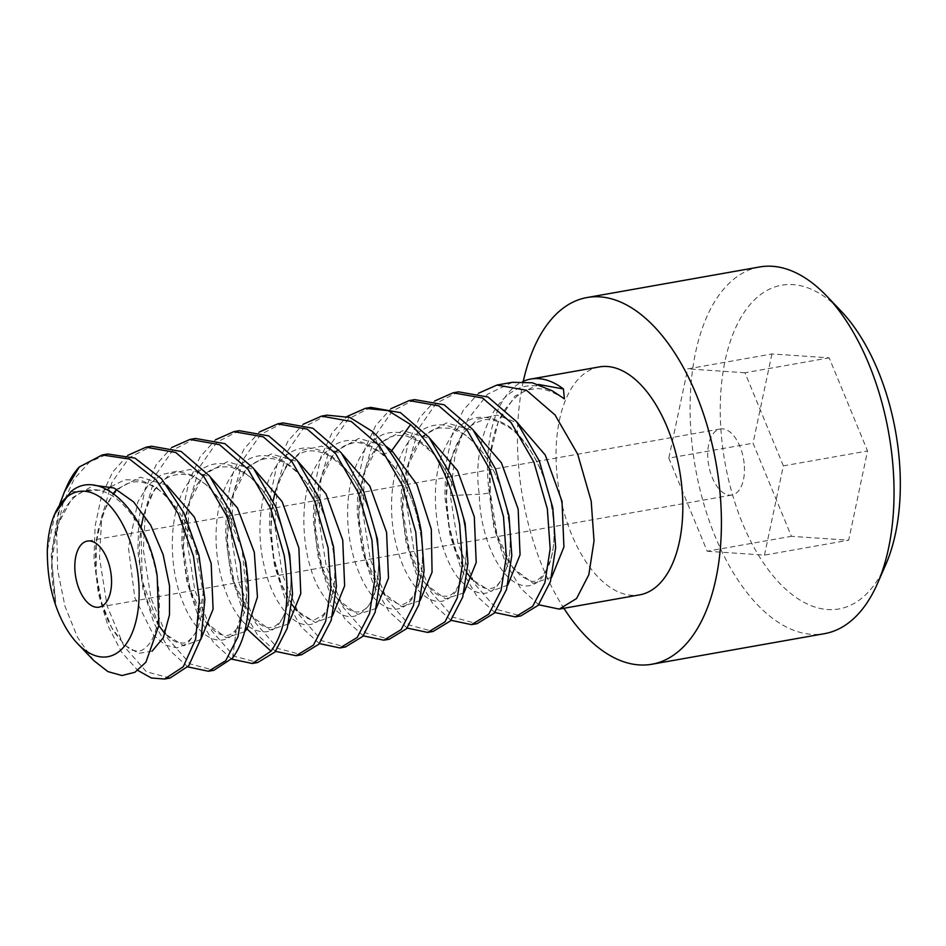 <?xml version="1.0" encoding="UTF-8"?>
<svg xmlns="http://www.w3.org/2000/svg" width="946" height="946" viewBox="0 0 946 946"><rect width="100%" height="100%" fill="white"/><g stroke="black" fill="none" stroke-linecap="round" stroke-linejoin="round"><path stroke-width="0.71" stroke-dasharray="4.73 3.55" d="M51.616 591.345C55.27 603.785 56.594 607.178 55.566 601.538L51.687 562.314L57.434 525.255L72.298 497.762L93.902 485.263M110.694 486.752L124.99 479.788L140.67 480.083L156.587 487.604L171.569 501.676L194.498 544.104L203.201 593.059L196.129 632.058L187.663 643.434L177.008 647.904L165.231 645.066L153.512 635.121L134.805 597.683L128.455 547.793L137.915 501.77L148.215 485.109L161.399 474.644L176.512 471.25L192.464 475.176L208.061 486.055L222.168 502.953L241.987 548.514L246.717 596.5L237.056 628.369C242.554 621.274 245.854 609.212 246.941 592.172C247.639 559.725 239.113 529.665 221.376 501.971C207.068 481.94 194.308 476.134 187.249 474.809C175.223 473.071 165.692 476.5 158.668 485.097C154.068 490.146 150.118 496.91 146.819 505.401C137.359 533.071 136.957 562.988 145.601 595.152C151.632 614.687 159.117 628.487 168.057 636.552C172.278 640.229 175.921 642.322 178.971 642.854L183.217 643.055C186.468 643.055 190.181 640.194 194.344 634.482C198.27 628.522 200.99 619.606 202.503 607.71C206.039 579.354 196.839 538.581 179.255 512.294C172.267 501.77 164.9 493.918 157.154 488.739C147.517 482.72 139.086 480.603 131.861 482.389C126.397 483.382 116.807 486.977 107.111 503.993L98.49 528.566C90.792 562.22 98.632 607.474 113.816 631.289C123.512 644.664 130.524 651.096 134.84 650.564C139.417 652.574 144.537 649.949 150.201 642.665C153.453 637.911 155.948 630.994 157.722 621.948C163.528 593.036 154.032 546.374 134.131 518.183C126.35 506.997 118.297 499.086 109.973 494.462C102.795 490.513 95.995 488.987 89.598 489.874C82.042 490.667 74.746 495.562 67.745 504.573C63.512 510.367 59.988 517.699 57.174 526.579C50.363 550.099 49.878 575.322 55.731 602.247L51.214 555.03L59.693 504.348M66.705 486.646A115.743 61.041 -100 0 0 56.713 533.083L62.992 503.331L74.155 479.007L89.421 462.109L107.714 453.997M93.831 660.615L77.56 637.45L64.967 606.22L57.671 570.166L56.713 533.083M170.032 678.057L146.405 671.766L123.914 646.213L107.111 605.854L99.496 557.762L101.695 517.214L111.853 482.59L129.247 457.675L151.573 446.228M70.678 491.837L107.336 489.709M127.745 455.345L112.527 472.196L101.482 496.165L95.12 525.964L94.009 558.731L98.419 593.65L107.974 625.779L121.585 652.172L137.809 670.43M195.432 438.459L173.071 449.929L155.629 474.987L145.507 509.693L143.343 549.993L151.041 598.369L167.785 638.479L190.087 663.891L213.879 670.276M187.84 666.906L169.701 650.304L154.044 623.319L142.964 589.039L137.868 550.962L138.956 518.349L145.211 488.763L156.291 464.581L171.604 447.576M239.279 430.69L216.965 442.137L199.535 467.099L189.377 501.888L187.202 542.224L194.876 590.541L211.668 630.745L233.981 656.146L257.738 662.507M231.699 659.137L213.571 642.559L198.033 615.846L186.859 581.447L181.715 543.193L182.791 510.734L188.987 481.266L200.079 456.906L215.452 439.807M283.138 422.921L260.848 434.332L243.56 458.964L233.295 493.729L231.049 534.455L238.629 582.381L255.385 622.74L277.947 648.459L301.585 654.75M275.546 651.368L257.501 634.872L241.845 607.994L230.694 573.619L225.574 535.424L226.638 503.024L232.882 473.355L243.973 449.078L259.31 432.038M326.997 415.152L304.636 426.634L287.454 451.124L277.154 485.901L274.908 526.686L282.476 574.577L299.255 615.006L321.924 640.773L345.444 646.969M319.405 643.599L301.218 626.938L285.503 599.764L274.458 565.46L269.421 527.655L270.532 494.912L276.882 465.136L288.01 441.037L303.158 424.269M370.844 407.383L348.53 418.83L331.195 443.603L320.978 478.298L318.767 518.916L326.394 567.068L343.138 607.285L365.7 632.945L389.303 639.212M363.252 635.842L345.03 619.11L329.279 591.841L318.317 557.667L313.28 519.886L314.403 487.072L320.777 457.249L331.869 433.244L347.016 416.5M414.703 399.626L392.342 411.096L374.923 436.106L364.801 470.706L362.614 511.147L370.3 559.464L386.997 599.528L409.393 625.07L433.15 631.443M407.111 628.073L388.936 611.423L373.232 584.285L362.223 550.134L357.139 512.117L358.238 479.468L364.541 449.752L375.597 425.676L390.875 408.731M458.55 391.845L436.224 403.292L418.771 428.337L408.637 463.126L406.473 503.378L414.171 551.755L430.95 591.912L453.217 617.277L477.009 623.674M450.97 620.304L432.819 603.678L417.257 576.906L406.118 542.543L400.986 504.348L402.074 471.782L408.282 442.338L419.374 418.037L434.722 400.962M512.46 382.302L487.651 394.163L467.773 419.421L455.061 454.565L450.331 495.609L457.982 543.844L474.75 584.049L497.147 609.567L520.856 615.905M494.817 612.535L476.737 595.992L461.163 569.244L449.989 534.833L444.845 496.579L445.909 464.202L452.117 434.628L463.209 410.292L478.581 393.205M599.244 366.93A115.743 61.041 -100 0 0 557.218 476.678A115.743 61.041 -100 0 0 639.626 594.868M538.676 604.766L520.584 588.223L504.916 561.238L493.8 526.922L488.704 488.81A115.743 61.041 -100 0 1 522.736 381.569M152.164 651.12L138.814 653.343L124.624 645.172L111.604 627.541L101.636 602.519L96.196 573.075L96.256 542.732L102.085 515.085L113.295 493.422M116.796 489.295L140.339 477.174L166.815 485.156M200.789 639.472L183.772 645.787L165.006 633.796M158.881 625.578L142.207 580.844L141.025 527.679M143.827 514.234L154.636 489.188L170.706 473.568L190.17 469.464L210.674 477.387M232.633 657.978L236.122 630.745C222.334 650.434 197.265 638.278 183.382 603.43C168.873 569.587 168.092 517.911 184.269 488.857C203.248 458.195 226.614 455.475 254.379 480.698C278.952 504.963 294.1 554.628 290.469 589.926C284.592 628.333 270.343 640.347 247.698 625.98C228.069 610.95 212.803 564.951 216.622 523.93C219.484 482.519 241.431 451.952 267.718 455.948C293.863 458.242 321.049 494.581 330.379 535.72C340.619 576.764 332.081 616.615 314.143 623.248C296.606 631.573 272.708 605.511 264.005 565.235C254.509 525.538 261.983 477.292 283.161 458.242C306.327 434.64 343.457 453.323 362.98 495.988C381.096 532.764 383.236 581.554 370.359 603.264C354.443 625.531 336.977 620.044 317.939 586.792C302.093 555.562 298.581 503.71 312.842 471.818C329.716 437.785 352.42 431.411 380.942 452.708C406.295 473.579 423.891 522.026 422.448 559.228C421.928 597.127 402.972 618.282 383.213 605.487C363.418 594.325 346.153 550.856 347.726 509.019C348.341 466.957 368.124 432.476 394.021 432.417C419.693 430.655 448.262 463.351 459.744 504.159C472.101 544.719 466.118 587.442 449.173 598.038C432.7 610.276 408.152 588.672 397.58 549.851C386.275 511.751 391.005 461.896 410.659 439.299C433.363 416.181 457.509 420.804 483.075 453.146C505.471 483.418 515.393 534.1 507.624 564.585C497.218 597.174 481.1 602.07 459.283 579.271C438.045 554.202 427.817 494.167 441.806 455.322C456.469 418.227 478.309 408.258 507.34 425.393C533.272 442.693 553.197 489.449 553.966 528.199C555.692 567.494 538.546 593.059 518.763 584.19C499.015 577.025 479.953 536.488 479.279 494.214C470.138 434.935 503.757 365.96 552.464 390.911M244.647 631.703L226.212 637.746L206.169 622.728L190.288 590.186L183.299 547.923L187.769 506.145L203.461 474.904L227.371 461.707L254.521 469.618M288.495 623.946L270.059 629.977L250.028 614.959L234.147 582.417L227.158 540.154L231.628 498.376L247.308 467.135L271.23 453.938L298.38 461.849M332.353 616.177L315.337 622.48L296.571 610.489M291.865 604.399L281.057 583.457L273.737 557.324L270.934 528.755L273.193 500.777M275.392 490.927L286.2 465.881L302.271 450.261L321.735 446.157L342.239 454.08M376.201 608.408L357.765 614.439L337.734 599.421L321.853 566.879L314.864 524.628L319.334 482.838L335.014 451.597L358.936 438.4L386.086 446.311M55.258 512.838L47.3 550.962M551.624 577.332L533.047 583.327L512.886 567.978L497.017 534.951L490.241 492.275L488.704 488.81M420.059 600.639L401.624 606.67L381.593 591.652L365.712 559.11L358.723 516.847L363.193 475.069L378.873 443.828L402.795 430.631L429.945 438.542M463.918 592.87L445.483 598.901L425.44 583.883L409.559 551.341L402.57 509.078L407.04 467.3L422.732 436.059L446.642 422.862L473.804 430.773M507.766 585.101L490.749 591.404L471.995 579.413M467.289 573.323L456.48 552.381L449.149 526.248L446.346 497.679L448.605 469.701M450.816 459.851L461.613 434.817L477.695 419.184L497.158 415.081L517.651 423.004M450.331 495.609L479.279 494.214C485.605 493.753 489.259 493.103 490.241 492.275L490.052 455.984L498.258 421.81L514.896 396.138L538.463 384.454M523.292 381.321A186.196 98.195 80 0 0 519.354 474.1A186.196 98.195 -100 0 0 563.887 608.278M759.567 266.973A186.196 98.195 80 0 0 691.964 443.532A186.196 98.195 -100 0 0 824.522 633.654M885.763 564.608A164.391 86.701 -100 0 1 793.15 595.365A164.391 86.701 -100 0 1 721.928 441.084A164.391 86.701 80 0 1 751.621 302.791A164.391 86.701 80 0 1 840.805 310.785M771.912 353.97L753.028 443.201L791.4 536.323L848.668 540.201L867.553 450.97L829.181 357.848L771.912 353.97L687.718 368.881L668.822 458.112L753.028 443.201M668.822 458.112L707.206 551.234L791.4 536.323M707.206 551.234L764.463 555.125L848.668 540.201M764.463 555.125L783.359 465.881L867.553 450.97M783.359 465.881L744.975 372.771L829.181 357.848M744.975 372.771L687.718 368.881M744.124 463.221A33.548 17.69 -100 0 0 720.237 428.964A33.548 17.69 -100 0 0 708.057 460.773A33.548 17.69 -100 0 0 731.944 495.042A33.548 17.69 -100 0 0 744.124 463.221M372.263 431.364L381.936 454.092L390.509 452.354M237.068 628.369L245.605 627.671M237.02 628.333C232.219 634.494 227.501 636.717 222.854 635.026C221.104 634.506 216.102 634.163 206.595 623.047C190.241 603.524 178.877 558.034 184.718 521.423C187.935 501.226 194.084 486.303 203.177 476.642C208.877 468.873 218.325 465.728 231.534 467.194L243.997 472.633C251.388 477.387 258.518 484.671 265.377 494.474C283.694 520.229 293.674 562.054 290.304 591.132C288.743 604.045 285.834 613.564 281.565 619.677C277.899 624.585 274.435 627.163 271.171 627.399C266.252 628.818 259.925 625.46 252.215 617.312C237.127 601.124 225.077 561.924 227.288 526.567C229.31 492.097 242.105 470.02 253.055 463.682C261.179 458.751 268.498 457.285 275.002 459.283C280.04 460.324 290.15 463.812 303.642 479.255C327.044 506.145 339.791 559.299 333.063 591.144C330.592 603.051 327.091 611.116 322.586 615.314L314.592 619.772C313.114 621.049 308.727 619.382 301.443 614.746C294.88 609.685 288.719 600.757 282.96 587.974C268.77 557.028 266.701 507.671 279.685 478.877L287.182 465.598L297.813 455.263C306.528 448.948 317.608 449.433 331.053 456.717L345.988 469.736C366.942 492.807 380.588 537.293 378.459 570.071C376.047 592.574 371.175 605.83 363.855 609.851C359.504 612.795 354.573 612.724 349.086 609.638C345.467 607.722 341.565 604.068 337.367 598.676C320.256 577.58 309.579 528.684 317.312 491.932C320.339 477.222 325.093 465.598 331.585 457.048C337.817 449.137 344.521 444.632 351.699 443.508C357.399 440.54 367.474 444.076 381.912 454.127C396.268 466.674 407.395 485.322 415.294 510.083C423.264 538.179 424.577 562.279 419.255 582.358L413.248 596.11C407.147 603.406 402.168 606.043 398.313 604.009L388.877 598.995C380.174 592.078 372.606 579.259 366.208 560.529C356.583 528.731 356.216 498.317 365.109 469.275C370.525 454.636 377.371 444.762 385.661 439.642C390.615 435.751 397.627 434.569 406.697 436.082L418.428 440.966L433.138 453.56C454.506 476.583 468.495 522.038 466.13 555.172C465.432 565.885 463.599 574.707 460.631 581.624C453.855 595.933 449.007 595.566 447.08 596.252C441.439 595.72 439.642 599.244 425.617 583.848C408.506 563.367 397.415 514.872 404.746 477.86C407.761 462.334 412.669 450.142 419.468 441.274C425.688 433.481 432.393 429.035 439.559 427.947L450.722 428.29L462.996 433.646C471.912 439.322 480.296 448.428 488.148 460.95C507.967 492.322 515.109 541.337 506.725 567.541C498.932 589.701 491.79 587.833 490.17 588.637L485.759 588.436L481.727 586.922C476.394 584.403 470.682 578.432 464.604 569.019C450.627 546.871 442.551 506.027 448.085 473.39C452.235 449.374 460.347 433.173 472.444 424.766C486.279 417.304 491.471 417.564 508.215 426.812C516.469 432.298 524.214 440.812 531.463 452.365C551.412 483.17 558.85 532.019 550.915 558.637L545.487 571.715C539.457 580.04 534.242 583.02 529.855 580.655L520.773 575.972L510.852 564.963C498.589 546.693 491.743 522.476 490.288 492.31M564.407 398.881C551.069 390.391 540.473 387.186 532.633 389.255C524.06 389.303 514.659 396.315 504.431 410.28C492.038 430.347 487.308 457.687 490.253 492.298M720.237 428.964L87.328 541.088M731.944 495.042L99.034 607.155"/><path stroke-width="1.42" d="M138.27 577.178A83.875 44.237 80 0 1 123.122 647.738A83.875 44.237 80 0 1 77.619 643.658A83.875 44.237 80 0 1 51.616 591.345C48.766 579.472 47.324 566.015 47.3 550.962A83.875 44.237 80 0 1 54.679 514.163A83.875 44.237 80 0 1 101.932 498.459A83.875 44.237 80 0 1 138.27 577.178M111.214 575.345A33.548 17.69 -100 0 0 87.328 541.088A33.548 17.69 -100 0 0 75.148 572.898A33.548 17.69 -100 0 0 99.034 607.155A33.548 17.69 -100 0 0 111.214 575.345M137.809 670.43L151.336 677.986L164.557 679.027L183.276 666.753L195.656 639.058L199.381 600.261L193.492 556.319L178.439 514.009L156.125 479.835L129.507 459.082L102.227 454.967L79.31 466.957L64.47 491.766L59.693 504.348M79.31 466.957A115.743 61.041 -100 0 0 66.705 486.646L64.47 491.766M54.679 514.163L70.678 491.837C99.673 466.615 146.488 511.183 157.154 575.641L158.928 625.247L145.921 662.2L134.923 672.275L121.916 675.527L107.879 671.589L93.831 660.615L77.619 643.658M102.239 454.967L107.714 453.997L134.994 458.112L161.612 478.877L183.926 513.051L198.979 555.361L204.868 599.303L201.131 638.101L188.751 665.783L170.032 678.057L164.545 679.027M107.336 489.709L110.694 486.752M208.392 671.258L213.879 670.288L232.633 657.978C247.686 637.155 252.085 605.263 245.854 562.314L232.385 515.487L209.681 476.122L181.1 451.443L151.573 446.228L146.086 447.198L175.79 452.495L204.04 476.902L226.733 516.055L240.367 563.284L243.205 602.803L238.049 636.67L225.716 660.698L208.392 671.258L187.84 666.906M252.251 663.489L257.738 662.519L275.073 651.924L287.277 628.262L292.527 594.407L289.701 554.545L276.208 507.635L253.504 468.317L224.852 443.627L195.432 438.459L189.945 439.429L219.472 444.644L248.053 469.322L270.757 508.688L284.226 555.515C290.457 598.463 286.059 630.355 271.005 651.179L252.251 663.489L231.699 659.137M296.11 655.72L301.585 654.75L318.885 644.202L331.206 620.257L336.386 586.461L333.56 546.776L319.961 499.642L297.304 460.477L268.83 435.917L239.279 430.69L233.804 431.66L263.225 436.827L291.876 461.53L314.58 500.836L328.073 547.746L330.899 587.608L325.649 621.463L313.445 645.125L296.11 655.72L275.546 651.368M345.444 646.969L362.791 636.386L375.136 612.251L380.245 578.503L377.419 539.007L363.761 491.719L341.139 452.685L312.878 428.242L283.138 422.921L277.651 423.891L307.202 429.117L335.676 453.678L358.333 492.842L371.932 539.989L374.758 579.662L369.579 613.457L357.257 637.415L339.957 647.951L319.405 643.599M383.816 640.182L389.303 639.212L406.603 628.664L418.96 604.553L424.104 570.639L421.266 531.238C413.307 488.171 396.977 454.872 372.263 431.364L349.843 417.446L326.997 415.152L321.51 416.122L351.25 421.455L379.512 445.885L402.133 484.92L415.791 532.22L418.617 571.715L413.508 605.452L401.163 629.587L383.816 640.182L363.252 635.842M427.675 632.413L433.15 631.443L450.438 620.919L462.712 597.115L467.951 563.26L465.125 523.469L451.609 476.536L428.964 437.289L400.489 412.657L370.844 407.383L365.369 408.353L388.215 410.647L410.635 424.565C435.349 448.073 451.68 481.372 459.638 524.451L462.476 563.84L457.332 597.754L444.987 621.865L427.675 632.413L407.111 628.073M471.522 624.644L477.009 623.674L494.344 613.091L506.536 589.488L511.798 555.586L508.972 515.7L495.515 468.897L472.787 429.496L444.135 404.782L414.703 399.626L409.216 400.596L438.861 405.858L467.336 430.489L489.981 469.736L503.497 516.682L506.323 556.461L501.084 590.328L488.81 614.12L471.522 624.644L450.97 620.304M515.381 616.875L520.856 615.905L538.191 605.322L550.442 581.554L555.657 547.734L552.831 507.943L539.291 460.915L516.622 421.703L488.041 397.036L458.55 391.845L453.075 392.827L482.507 397.982L511.159 422.696L533.887 462.097L547.344 508.913L550.17 548.798L544.908 582.689L532.716 606.291L515.381 616.875L494.817 612.535M478.581 393.205L496.922 385.057L526.414 390.237L554.995 414.904L577.663 454.115L591.203 501.144L594.029 540.935L588.814 574.754L576.563 598.534L559.228 609.106L639.626 594.868A115.743 61.041 -100 0 0 681.652 485.121A115.743 61.041 -100 0 0 599.244 366.93L530.73 379.062A115.743 61.041 -100 0 0 522.736 381.569M559.228 609.106L538.676 604.766M127.745 455.345L146.086 447.198M171.604 447.576L189.945 439.429M93.902 485.263L113.958 487.982L133.67 501.948L150.71 525.207L163.102 554.545L169.535 585.905L169.476 614.983L163.291 637.77L152.164 651.12M113.295 493.422L116.796 489.295M166.815 485.156L194.403 517.143L211.171 563.449L213.087 609.129L200.789 639.472M165.006 633.796L158.881 625.578M141.025 527.679L143.827 514.234M210.674 477.387L237.422 507.931L254.308 552.251L257.454 597.021L247.083 628.806L244.647 631.703M215.452 439.807L233.804 431.672M259.31 432.038L277.651 423.891M303.158 424.269L321.51 416.134M347.016 416.5L365.369 408.353M390.875 408.731L409.216 400.596M434.722 400.962L453.075 392.827M538.463 384.454L563.426 388.972A115.743 61.041 -100 0 0 530.73 379.062M563.426 388.972L564.419 398.869L552.464 390.911L532.468 382.799L512.46 382.302L496.922 385.057M254.521 469.618L282.109 501.617L298.877 547.911L300.793 593.591L288.495 623.946M298.38 461.849L325.956 493.847L342.736 540.142L344.64 585.822L332.353 616.177M296.571 610.489L291.865 604.399M273.193 500.777L275.392 490.927M342.239 454.08L369.815 486.078L386.595 532.373L388.499 578.053L376.201 608.408M386.086 446.311L391.904 450.757L416.89 484.411L431.305 529.263L432.062 572.2L420.059 600.639M429.945 438.542L457.521 470.54L474.301 516.835L476.205 562.527L463.918 592.87M473.804 430.773L501.38 462.771L518.148 509.066L520.064 554.758L507.766 585.101M471.995 579.413L467.289 573.323M448.605 469.701L450.816 459.851M517.651 423.004L545.239 455.002L562.007 501.297L563.922 546.989L551.624 577.332M563.887 608.278A186.196 98.195 -100 0 0 651.912 664.234A186.196 98.195 -100 0 0 719.528 487.687A186.196 98.195 80 0 0 586.958 297.552A186.196 98.195 80 0 0 523.292 381.321M651.912 664.234L824.522 633.654A186.196 98.195 -100 0 0 877.533 583.434A186.196 98.195 -100 0 0 892.137 457.107A186.196 98.195 80 0 0 826.603 295.944A186.196 98.195 80 0 0 759.567 266.973L586.958 297.552M826.603 295.944L840.805 310.785A164.391 86.701 80 0 1 898.653 453.087A164.391 86.701 -100 0 1 885.763 564.608L877.533 583.434M245.605 627.671L271.005 651.179M390.509 452.354L410.635 424.565M345.444 646.981L339.957 647.951"/></g></svg>
